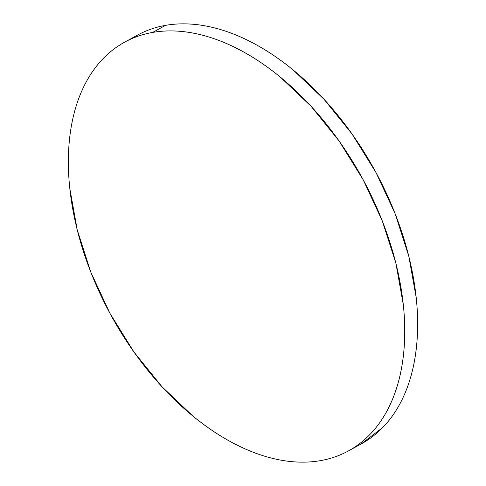 <?xml version="1.0" encoding="UTF-8"?>
<svg xmlns="http://www.w3.org/2000/svg" width="486" height="486" viewBox="0 0 486 486"><rect width="100%" height="100%" fill="white"/><g stroke="black" fill="none" stroke-linecap="round" stroke-linejoin="round"><path stroke-width="0.73" d="M152.64 32.428A233.013 143.133 61.3 0 1 372.926 199.139A233.013 143.133 61.3 0 1 348.492 450.893A233.013 143.133 61.3 0 1 320.456 460.637A233.013 143.133 61.3 0 1 100.171 293.927A233.013 143.133 61.3 0 1 124.604 42.173A233.013 143.133 61.3 0 1 152.64 32.428L165.544 25.363L152.64 32.428C162.215 30.752 172.232 30.466 182.693 31.566C193.155 32.665 203.865 35.132 214.818 38.959C225.765 42.792 236.755 47.914 247.775 54.335C258.789 60.75 269.633 68.338 280.294 77.092L311.143 106.361L339.119 141.019L363.151 179.735L382.324 221.015L395.896 263.272L403.337 304.886C404.765 318.518 405.111 331.64 404.37 344.264C403.635 356.882 401.831 368.759 398.957 379.882C396.084 391.005 392.202 401.175 387.306 410.378C382.403 419.582 376.589 427.644 369.852 434.575C363.121 441.501 355.594 447.156 347.283 451.543C338.973 455.929 330.03 458.96 320.456 460.637C310.882 462.314 300.864 462.599 290.403 461.5C279.942 460.406 269.238 457.94 258.285 454.106C247.331 450.273 236.348 445.152 225.328 438.73C214.308 432.315 203.464 424.728 192.802 415.973L161.96 386.704L133.978 352.046L109.945 313.336L90.773 272.057L77.207 229.793L69.759 188.179C68.338 174.547 67.991 161.425 68.726 148.801C69.462 136.183 71.266 124.313 74.139 113.183C77.013 102.06 80.901 91.897 85.797 82.693C90.694 73.489 96.507 65.422 103.245 58.496C109.982 51.565 117.503 45.909 125.813 41.523C134.13 37.136 143.072 34.105 152.64 32.428M348.492 450.893L361.396 443.827A233.013 143.133 -118.7 0 0 385.829 192.073A233.013 143.133 -118.7 0 0 165.544 25.363A233.013 143.133 -118.7 0 0 137.508 35.107L124.604 42.173M137.386 35.174L138.717 34.457C147.027 30.071 155.97 27.04 165.544 25.363C175.118 23.686 185.136 23.401 195.597 24.5C206.058 25.594 216.762 28.06 227.715 31.894C238.669 35.727 249.652 40.848 260.672 47.27C271.692 53.685 282.536 61.272 293.198 70.027L324.041 99.296L352.022 133.954L376.055 172.664L395.227 213.943L408.793 256.207L416.241 297.821C417.662 311.453 418.009 324.575 417.274 337.199C416.538 349.817 414.734 361.687 411.861 372.817C408.987 383.94 405.099 394.103 400.203 403.307C395.306 412.511 389.493 420.578 382.755 427.504L361.292 443.882"/></g></svg>
